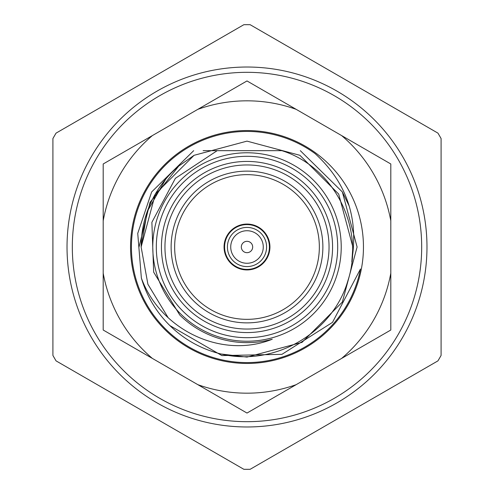 <?xml version="1.0" encoding="UTF-8"?>
<svg xmlns="http://www.w3.org/2000/svg" width="494" height="494" viewBox="0 0 494 494"><rect width="100%" height="100%" fill="white"/><g stroke="black" fill="none" stroke-linecap="round" stroke-linejoin="round"><path stroke-width="0.74" d="M217.193 150.658L175.389 178.322L151.88 222.3L153.653 272.126L179.76 315.005A95.632 95.632 0 0 0 272.237 339.242C221.096 359.663 159.982 329.307 141.364 278.036A110.1 110.1 0 0 0 221.016 353.994C274.436 366.888 332.765 333.061 347.992 280.444C365.004 228.456 334.457 167.046 281.821 150.658L203.108 150.658M221.016 353.994L247 357.1L302.05 342.354L342.354 302.05L357.1 247L342.354 191.95L300.303 150.658L342.354 191.95L349.19 206.01M141.364 278.036L137.74 233.39L151.646 191.95L193.697 150.658L151.646 191.95L137.74 233.39L141.364 278.036M441.093 138.573L441.093 355.427A222.325 222.325 0 0 1 437.943 360.873L250.149 469.3A222.325 222.325 0 0 1 243.851 469.3L56.057 360.873A222.325 222.325 0 0 1 52.907 355.427L52.907 138.573A222.325 222.325 0 0 1 56.057 133.127L243.851 24.7A222.325 222.325 0 0 1 250.149 24.7L437.943 133.127A222.325 222.325 0 0 1 441.093 138.573M341.224 247A94.224 94.224 0 0 1 247 341.224A94.224 94.224 0 0 1 152.776 247A94.224 94.224 0 0 1 247 152.776A94.224 94.224 0 0 1 341.224 247M337.692 247A90.692 90.692 0 0 1 201.651 325.54A90.692 90.692 0 0 1 201.651 168.46A90.692 90.692 0 0 1 337.692 247M332.579 247A85.579 85.579 0 0 1 204.213 321.112A85.579 85.579 0 0 1 204.213 172.888A85.579 85.579 0 0 1 332.579 247M329.047 247A82.047 82.047 0 0 1 247 329.047A82.047 82.047 0 0 1 164.953 247A82.047 82.047 0 0 1 247 164.953A82.047 82.047 0 0 1 329.047 247M322.872 247A75.872 75.872 0 0 1 209.067 312.708A75.872 75.872 0 0 1 209.067 181.292A75.872 75.872 0 0 1 322.872 247M247 319.34A72.34 72.34 0 0 1 184.348 210.827A72.34 72.34 0 0 1 309.652 210.827A72.34 72.34 0 0 1 247 319.34M224.06 247A22.94 22.94 0 0 1 258.467 227.135A22.94 22.94 0 0 1 258.467 266.865A22.94 22.94 0 0 1 224.06 247M426.977 247A179.977 179.977 0 0 1 157.012 402.863A179.977 179.977 0 0 1 157.012 91.137A179.977 179.977 0 0 1 426.977 247A179.977 179.977 0 0 1 157.012 402.863A179.977 179.977 0 0 1 157.012 91.137A179.977 179.977 0 0 1 426.977 247M247 269.409A22.409 22.409 0 0 0 266.408 235.799A22.409 22.409 0 0 0 227.592 235.799A22.409 22.409 0 0 0 247 269.409M224.591 249.371A22.533 22.533 0 0 1 224.591 244.629M269.409 244.629A22.533 22.533 0 0 1 269.409 249.371M247 230.729A16.271 16.271 0 0 1 263.271 247A16.271 16.271 0 0 1 247 263.271A16.271 16.271 0 0 1 230.729 247A16.271 16.271 0 0 1 247 230.729M247 266.587A19.587 19.587 0 0 0 263.963 237.206A19.587 19.587 0 0 0 230.037 237.206A19.587 19.587 0 0 0 247 266.587M247 241.313A5.687 5.687 0 0 1 251.921 249.841A5.687 5.687 0 0 1 242.079 249.841A5.687 5.687 0 0 1 247 241.313M130.546 247A116.454 116.454 0 0 0 305.23 347.85A116.454 116.454 0 0 0 305.23 146.15A116.454 116.454 0 0 0 130.546 247M152.368 135.584A146.181 146.181 0 0 0 103.197 220.75L103.197 273.25A146.181 146.181 0 0 0 152.368 358.416L197.828 384.659A146.181 146.181 0 0 0 296.172 384.659L341.632 358.416A146.181 146.181 0 0 0 390.803 273.25L390.803 220.75A146.181 146.181 0 0 0 341.632 135.584L296.172 109.341A146.181 146.181 0 0 0 197.828 109.341L103.197 163.977L103.197 220.75M168.114 317.605L147.904 284.26L141.13 247L155.314 194.068L194.068 155.314L247 141.13L299.932 155.314L338.686 194.068L352.87 247L352.463 256.25C357.909 215.612 345.473 181.415 315.147 153.659A115.571 115.571 0 0 0 131.429 247A115.571 115.571 0 0 0 360.459 269.008L332.511 322.366L281.926 354.346L221.892 355.581L169.917 325.614M165.7 179.186L147.268 211.481L141.13 247A105.87 105.87 0 0 1 178.754 166.064L150.071 202.312L138.999 247M390.803 273.25L390.803 330.023L341.632 358.416M296.172 384.659L247 413.052L197.828 384.659M341.632 135.584L390.803 163.977L390.803 220.75M197.828 109.341L247 80.948L296.172 109.341M152.368 358.416L103.197 330.023L103.197 273.25M178.754 166.064L194.068 155.314L247 141.13L299.932 155.314L338.686 194.068L352.87 247L351.821 261.869M421.685 247A174.685 174.685 0 0 1 159.661 398.281A174.685 174.685 0 0 1 159.661 95.719A174.685 174.685 0 0 1 421.685 247A174.685 174.685 0 0 1 159.661 398.281A174.685 174.685 0 0 1 159.661 95.719A174.685 174.685 0 0 1 421.685 247"/></g></svg>
